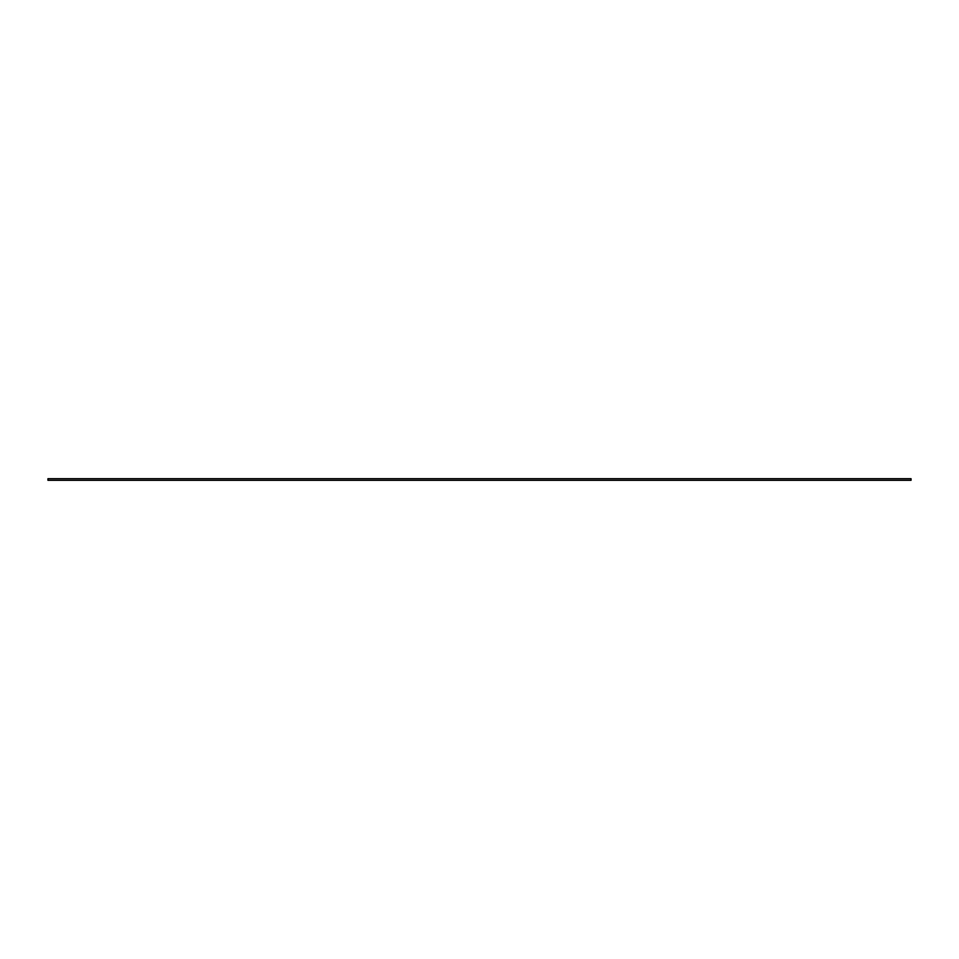 <?xml version="1.0" encoding="UTF-8"?>
<svg xmlns="http://www.w3.org/2000/svg" width="959" height="959" viewBox="0 0 959 959"><rect width="100%" height="100%" fill="white"/><g stroke="black" fill="none" stroke-linecap="round" stroke-linejoin="round"><path stroke-width="1.44" d="M911.05 478.697L911.05 480.303L47.95 480.303L47.95 478.697L911.05 478.697"/></g></svg>
